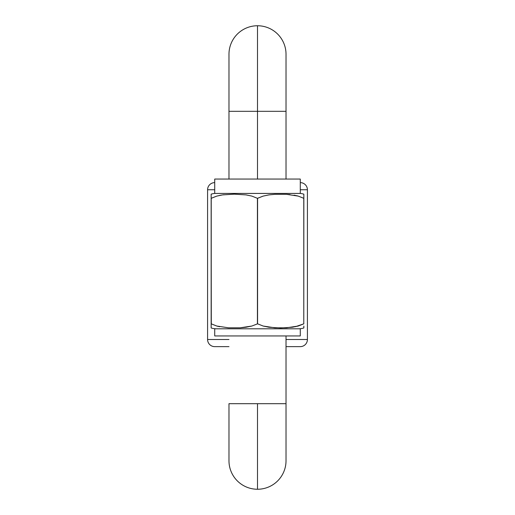 <?xml version="1.0" encoding="UTF-8"?>
<svg xmlns="http://www.w3.org/2000/svg" width="515" height="515" viewBox="0 0 515 515"><rect width="100%" height="100%" fill="white"/><g stroke="black" fill="none" stroke-linecap="round" stroke-linejoin="round"><path stroke-width="0.77" d="M286.025 54.275A28.525 28.525 0 0 0 257.5 25.75L257.5 111.317L286.025 111.317L257.5 111.317L257.5 179.059L257.5 111.317L228.975 111.317L257.5 111.317L257.5 25.75A28.525 28.525 0 0 0 228.975 54.275A28.525 28.525 0 0 1 257.5 25.75A28.525 28.525 0 0 1 286.025 54.275L286.025 179.059M286.025 339.501L307.416 339.501L307.416 189.758A7.133 7.133 0 0 0 300.284 182.625A7.133 7.133 0 0 1 307.416 189.758L300.284 189.758M214.716 189.758L207.584 189.758A7.133 7.133 0 0 1 214.716 182.625A7.133 7.133 0 0 0 207.584 189.758L207.584 339.501L228.975 339.501M300.284 346.634A7.133 7.133 0 0 0 307.416 339.501A7.133 7.133 0 0 1 300.284 346.634L286.025 346.634M207.584 339.501A7.133 7.133 0 0 0 214.716 346.634A7.133 7.133 0 0 1 207.584 339.501L207.584 189.758M228.975 346.634L214.716 346.634M307.416 189.758L307.416 339.501M228.975 460.725A28.525 28.525 0 0 0 257.5 489.25L257.5 403.683L228.975 403.683L286.025 403.683L286.025 335.941L286.025 403.683L257.5 403.683L257.5 489.25A28.525 28.525 0 0 1 228.975 460.725L228.975 403.683M300.284 335.941L300.284 328.808L214.716 328.808L214.716 335.941L300.284 335.941L214.716 335.941L214.716 328.808L300.284 328.808L300.284 335.941M286.025 460.725A28.525 28.525 0 0 1 257.5 489.25A28.525 28.525 0 0 0 286.025 460.725L286.025 403.683M221.386 195.076L216.796 196.093L211.15 198.314L211.15 194.168A18.54 18.54 0 0 1 214.716 193.428L214.716 179.059L300.284 179.059L300.284 193.428L300.284 179.059L214.716 179.059L214.716 193.428L300.284 193.428L214.716 193.428A18.54 18.54 0 0 0 211.15 194.168L211.15 198.314L216.789 196.099L222.596 194.889L234.325 194.168L246.067 194.895L251.867 196.099L257.429 198.314L263.139 196.099L268.946 194.889L274.81 194.329L286.546 194.329L298.217 196.099L303.85 198.314L303.85 194.168A18.54 18.54 0 0 0 300.284 193.428A18.54 18.54 0 0 1 303.85 194.168L303.779 323.819L298.211 326.034L292.404 327.237L280.675 327.965L268.933 327.237L263.133 326.034L257.571 323.819L251.861 326.034L246.054 327.237L240.19 327.804L228.454 327.804L216.783 326.034L211.15 323.819L211.15 327.965A18.54 18.54 0 0 0 216.673 328.808M219.705 326.742L216.789 326.034L228.454 327.804L240.19 327.804L251.861 326.034L257.571 323.819L257.571 198.314L257.429 323.819L257.429 198.314L251.867 196.099L246.067 194.895L234.325 194.168L222.596 194.889L216.789 196.099L211.221 198.314L211.221 323.819L211.221 198.314L216.789 196.099M295.346 326.729L303.85 323.819L298.217 326.034L303.779 323.819L303.779 198.314L298.217 196.099L294.059 195.153M303.85 326.027L303.85 327.965A18.54 18.54 0 0 1 298.327 328.808A18.54 18.54 0 0 0 303.85 327.965L303.85 326.568M298.217 196.099L286.546 194.329L290.029 194.599M224.077 194.702L222.596 194.889M211.15 196.106L211.15 195.565M211.15 323.819L211.15 198.314L211.292 323.858M211.221 323.819L216.783 326.034M219.635 195.404L222.583 194.895M218 326.356L216.841 326.047M297.001 195.771L298.159 196.08M303.85 194.168L303.85 198.314M286.546 194.329L274.81 194.329L268.946 194.889L263.139 196.099L257.571 198.314L257.571 323.819L263.133 326.034L274.804 327.804L286.54 327.804L298.211 326.034M228.975 179.059L228.975 54.275"/></g></svg>
